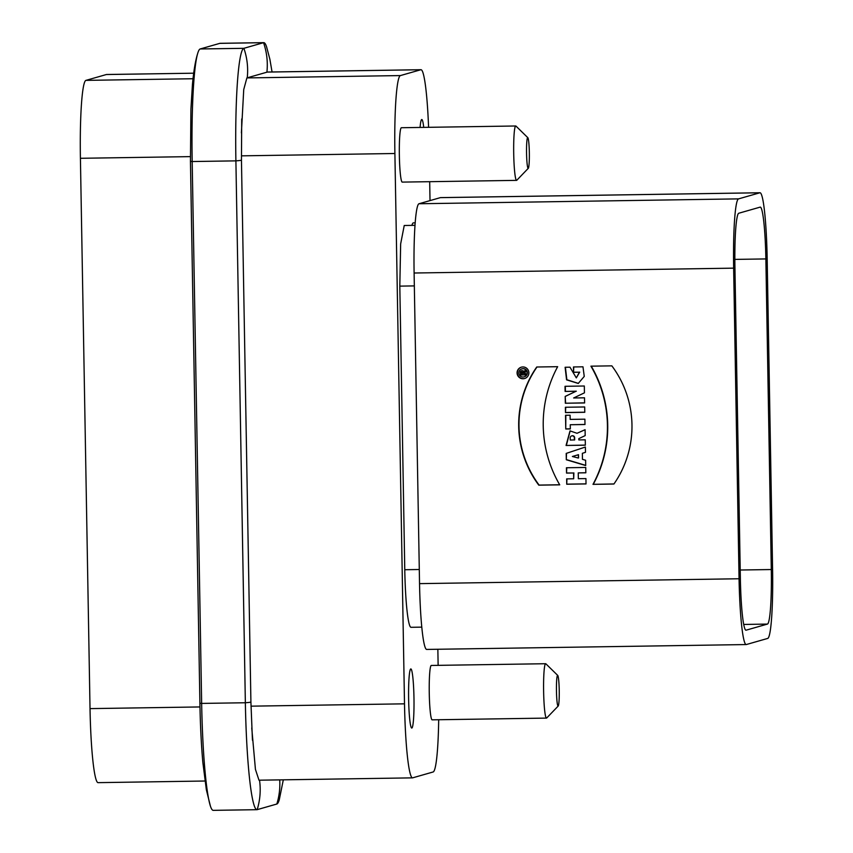 <?xml version="1.0" encoding="UTF-8"?>
<svg xmlns="http://www.w3.org/2000/svg" width="853" height="853" viewBox="0 0 853 853"><rect width="100%" height="100%" fill="white"/><g stroke="black" fill="none" stroke-linecap="round" stroke-linejoin="round"><path stroke-width="1.28" d="M565.486 412.596L584.774 412.298L584.678 406.966L565.39 407.265L565.486 412.596L565.699 407.254M565.763 428.995L570.337 428.931L570.262 424.741L584.987 424.517L584.891 419.175L570.167 419.399L570.092 415.219L565.528 415.283L565.763 428.995L565.827 415.283M585.702 465.546L585.616 460.257L582.45 459.33L582.354 453.327L585.478 452.314L585.382 447.025L566.2 453.412L566.307 459.746L585.702 465.546M566.733 484.227L586.022 483.939L585.936 478.586L578.334 478.704L578.238 472.914L585.83 472.797L585.734 467.455L566.445 467.753L566.541 473.095L573.579 472.988L573.674 478.778L566.648 478.885L566.733 484.227L566.946 478.874M522.857 366.95A5.907 5.886 -106 0 0 517.302 374.478A5.907 5.886 -106 0 0 524.584 378.54A5.907 5.886 -106 0 0 522.857 366.95M538.808 485.165L559.728 484.845A120.273 119.74 74 0 1 557.659 366.683L536.74 367.003A100.729 100.281 -106 0 0 538.808 485.165L539.107 485.08A100.729 100.281 74 0 1 536.995 366.993M584.518 397.807L584.614 402.947L565.326 403.234L565.198 396.4L575.999 391.271L565.112 391.431L565.027 386.302L584.316 386.004L584.433 392.838L573.642 397.978L584.518 397.807M760.034 192.757L440.511 197.619A67.558 6.12 89.1 0 0 440.361 197.64L419.026 203.75A67.558 6.12 89.1 0 0 414.11 273.013L419.537 583.633A67.558 6.12 89.1 0 0 426.66 649.432L746.183 644.559A67.558 6.12 -90.9 0 1 739.061 578.76L733.644 268.151A67.558 6.12 -90.9 0 1 738.559 198.877L759.884 192.778A67.558 6.12 -90.9 0 1 760.034 192.757A67.558 6.12 -90.9 0 1 767.167 258.555L772.583 569.164A67.558 6.12 -90.9 0 1 767.668 638.439L746.332 644.537A67.558 6.12 -90.9 0 1 746.183 644.559M573.557 372.292L579.411 372.196L576.319 377.89L569.985 367.195L565.112 367.27L566.573 379.841L578.259 383.445L584.252 376.418L582.972 366.811L573.461 366.961L573.557 372.292L573.77 366.95M585.254 439.828L585.35 445.181L566.061 445.469L570.017 430.893L577.023 433.281L585.083 429.688L585.179 435.595L578.814 438.645L578.835 439.924L585.254 439.828M611.846 365.852A100.729 100.281 74 0 1 613.915 484.024L592.995 484.344A120.273 119.74 -106 0 0 590.926 366.172L611.846 365.852M106.369 74.531L193.684 73.198L106.529 74.499A76.002 6.888 89.1 0 0 106.369 74.531L85.95 80.374A76.002 6.888 89.1 0 0 80.417 158.295L90.023 708.619A76.002 6.888 89.1 0 0 98.042 782.649L204.955 781.017M428.579 127.321A76.002 6.888 89.1 0 0 421.019 69.711A76.002 6.888 89.1 0 0 420.849 69.733L267.298 72.078L246.88 77.922L243.734 89.554L241.388 132.908M420.849 69.733L400.43 75.576A76.002 6.888 89.1 0 0 394.896 153.508L404.503 703.832A76.002 6.888 89.1 0 0 412.521 777.861A76.002 6.888 89.1 0 0 412.692 777.829L433.1 771.986A76.002 6.888 89.1 0 0 438.687 719.74M438.133 665.361L437.856 649.261M430.019 200.604L429.688 181.689M251.742 727.94L255.431 769.363L258.981 780.196L412.521 777.861M423.728 127.396A29.556 2.676 89.1 0 0 421.787 119.527A29.556 2.676 89.1 0 0 420.081 127.449M421.766 627.136L410.997 627.307A59.113 5.353 -90.9 0 1 404.77 569.729L419.292 569.505M414.334 285.904L399.812 286.128L404.77 569.729M399.812 286.128L400.654 243.894L404.237 225.491M411.892 225.373A59.113 5.353 -90.9 0 1 413.396 222.878L415.208 222.846M411.818 728.035A29.556 2.676 -90.9 0 1 411.754 728.046A29.556 2.676 -90.9 0 1 408.619 698.532A29.556 2.676 -90.9 0 1 410.847 668.933A29.556 2.676 -90.9 0 1 413.972 698.085A29.556 2.676 -90.9 0 1 411.818 728.035M402.285 182.094A27.189 2.463 -90.9 0 1 402.232 182.105A27.189 2.463 -90.9 0 1 399.353 155.289A27.189 2.463 -90.9 0 1 401.336 127.737A27.189 2.463 -90.9 0 1 401.4 127.726L515.756 125.988A27.189 2.463 -90.9 0 1 515.98 126.095L527.836 137.696A15.365 1.397 89.1 0 0 527.676 137.632A15.365 1.397 89.1 0 0 526.568 153.903A15.365 1.397 89.1 0 0 528.306 168.297A15.365 1.397 89.1 0 0 529.34 152.975A15.365 1.397 89.1 0 0 527.836 137.696M558.214 706.028A15.365 1.397 89.1 0 0 559.237 690.706A15.365 1.397 89.1 0 0 557.745 675.427A15.365 1.397 89.1 0 0 557.585 675.363A15.365 1.397 89.1 0 0 556.476 691.634A15.365 1.397 89.1 0 0 558.214 706.028L546.709 717.981A27.189 2.463 -90.9 0 1 546.496 718.098A27.189 2.463 -90.9 0 1 543.617 691.271A27.189 2.463 -90.9 0 1 545.6 663.73A27.189 2.463 -90.9 0 1 545.664 663.719L431.309 665.457A27.189 2.463 89.1 0 0 431.245 665.468A27.189 2.463 89.1 0 0 429.262 693.02A27.189 2.463 89.1 0 0 432.13 719.836A27.189 2.463 89.1 0 0 432.194 719.825M272.054 71.983L269.889 59.305L266.605 46.894A109.781 9.948 89.1 0 0 263.79 42.65A109.781 9.948 89.1 0 0 263.545 42.682L243.894 48.312A109.781 9.948 89.1 0 0 235.897 160.865L245.355 702.755A109.781 9.948 89.1 0 0 256.934 809.689A109.781 9.948 89.1 0 0 257.179 809.646L276.83 804.027A109.781 9.948 89.1 0 0 279.283 799.73L283.313 779.823M263.79 42.65L220.074 43.311A109.781 9.948 89.1 0 0 219.829 43.354L200.178 48.973A109.781 9.948 89.1 0 0 197.736 53.27A109.781 9.948 89.1 0 0 192.181 161.537L201.649 703.416A109.781 9.948 89.1 0 0 210.403 806.106A109.781 9.948 89.1 0 0 213.218 810.35L256.934 809.689M740.212 570.017L771.293 569.537L765.866 258.928A53.195 4.819 -90.9 0 0 760.258 207.108A53.195 4.819 -90.9 0 0 760.14 207.13L738.805 213.229A53.195 4.819 -90.9 0 0 734.934 267.778L740.361 578.387A53.195 4.819 -90.9 0 0 745.97 630.207A53.195 4.819 -90.9 0 0 746.087 630.186L767.412 624.087L743.688 624.449M771.293 569.537A53.195 4.819 -90.9 0 1 767.412 624.087M545.664 663.719A27.189 2.463 -90.9 0 1 545.888 663.826L557.745 675.427M528.306 168.297L516.811 180.25A27.189 2.463 -90.9 0 1 516.587 180.367A27.189 2.463 -90.9 0 1 513.709 153.54A27.189 2.463 -90.9 0 1 515.692 125.999A27.189 2.463 -90.9 0 1 515.756 125.988M565.326 403.234L584.614 402.861M565.198 396.4L565.624 403.149M575.999 391.271L565.507 396.314M565.112 391.431L576.308 391.186M565.336 386.292L565.422 391.346M579.411 372.196L573.856 372.207M576.319 377.89L579.709 372.111M578.409 383.402L566.861 379.724L565.39 367.259M570.241 440.063L574.687 439.913L574.655 437.781A2.079 2.069 74 0 0 572.011 435.808L571.702 435.904A2.079 2.069 -106 0 0 570.199 437.93L570.241 440.063M574.389 439.999L574.346 437.866A2.079 2.069 -106 0 0 571.702 435.904M566.061 445.469L585.35 445.095M570.167 430.85L566.36 445.383M577.023 433.281L585.083 429.741M592.995 484.344L613.968 483.939M591.278 366.172A120.273 119.74 74 0 1 593.293 484.259M559.675 484.771L539.107 485.08M524.734 378.497A5.907 5.886 74 0 1 517.6 374.392A5.907 5.886 74 0 1 521.482 367.142M521.823 368.88L522.121 368.795A4.137 4.116 74 0 1 527.335 372.175A4.137 4.116 74 0 1 524.403 376.749L524.094 376.845A4.137 4.116 -106 0 0 522.889 368.731A4.137 4.116 -106 0 0 518.997 373.998A4.137 4.116 -106 0 0 524.094 376.845M586.022 483.854L567.042 484.141M578.238 472.914L585.83 472.722M566.541 473.095L566.755 467.743M573.579 472.988L566.85 473.01M573.674 478.778L573.877 472.903M578.249 458.008L572.395 456.483L578.494 454.692L578.558 457.922L578.195 454.788M566.2 453.412L585.382 447.036M566.307 459.746L566.499 453.327M585.702 465.365L566.616 459.66M570.337 428.846L566.072 428.91M570.262 424.741L584.987 424.442M584.774 412.212L565.795 412.5M520.351 374.979L525.629 374.904L525.597 373.486L524.083 373.507L524.062 372.505L525.576 371.983L525.544 370.49L523.55 371.322A1.834 1.823 -106 0 0 520.309 372.441L520.65 374.894L520.607 372.356A1.834 1.823 74 0 1 521.78 370.671M521.546 373.55L523.209 373.443L523.198 372.676A0.682 0.682 74 0 0 522.335 372.025L522.025 372.111A0.682 0.682 -106 0 0 521.535 372.782L521.546 373.55M522.91 373.529L522.9 372.761A0.682 0.682 -106 0 0 522.025 372.111M525.629 374.819L520.65 374.894M523.55 371.322L525.555 370.533M419.537 583.633L739.061 578.76M733.644 268.151L414.11 273.013M85.95 80.374L193.023 78.743M246.88 77.922L400.43 75.576M250.985 706.167L404.503 703.832M90.023 708.619L199.975 706.945M190.379 156.621L80.417 158.295M394.896 153.508L241.463 155.843M219.829 43.354L263.545 42.682A67.558 67.259 74 0 1 266.904 72.185M276.83 804.027A67.558 67.259 -106 0 0 279.72 779.877M257.179 809.646A67.558 67.259 -106 0 0 259.536 780.26M197.736 53.27C195.476 60.35 193.706 70.788 192.437 84.575L190.923 109.12L190.443 161.196L199.901 703.085A67.558 1.642 -1 0 0 201.649 703.416L245.355 702.755A67.558 1.642 -1 0 0 250.91 702.008L252.445 740.18M190.443 161.196A67.558 1.642 -1 0 0 192.181 161.537L235.897 160.865A67.558 1.642 -1 0 0 241.452 160.119L250.91 702.008M247.242 77.804A67.558 67.259 -106 0 0 243.894 48.312L200.178 48.973M419.026 203.75L738.559 198.877M440.361 197.64L759.884 192.778M765.866 258.928L734.849 259.397M421.019 69.711L267.469 72.047M404.247 225.491L415.027 225.331M199.901 703.085C200.295 724.954 201.276 744.765 202.854 762.507L206.362 789.782L210.403 806.106M241.719 118.951L241.452 160.119M546.496 718.098L432.13 719.836M516.587 180.367L402.232 182.105"/></g></svg>
